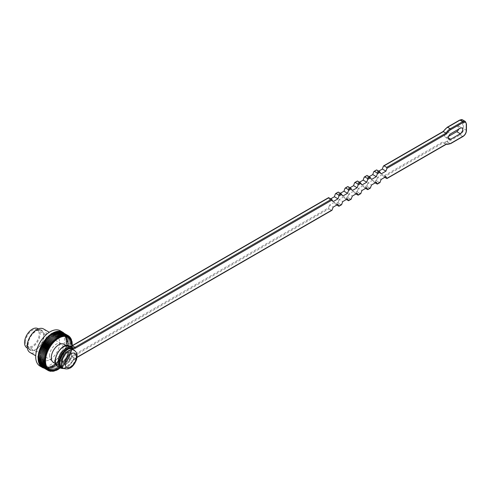 <?xml version="1.0" encoding="UTF-8"?>
<svg xmlns="http://www.w3.org/2000/svg" width="491" height="491" viewBox="0 0 491 491"><rect width="100%" height="100%" fill="white"/><g stroke="black" fill="none" stroke-linecap="round" stroke-linejoin="round"><path stroke-width="0.37" stroke-dasharray="2.46 1.84" d="M55.618 360.179A10.52 6.07 -60 0 1 60.209 349.598A10.52 6.07 -60 0 1 68.31 346.781A10.52 6.07 -60 0 1 68.31 358.921A10.52 6.07 -60 0 1 57.797 364.997A10.52 6.07 -60 0 1 55.618 360.179M58.497 358.516A6.444 3.719 -60 0 1 61.307 352.029A6.444 3.719 -60 0 1 66.273 350.304A6.444 3.719 -60 0 1 66.273 357.749A6.444 3.719 -60 0 1 59.828 361.468A6.444 3.719 -60 0 1 58.497 358.516M63.996 344.283A10.52 6.07 -60 0 1 63.996 356.429A10.52 6.07 -60 0 1 53.476 362.499M60.283 367.998L60.767 367.802M42.447 367.2L43.3 366.409L43.098 367.532L43.932 366.691L43.785 367.79L44.601 366.9L44.509 367.98L45.301 367.047L45.264 368.097L46.025 367.121L46.044 368.14L46.78 367.133L46.854 368.115L47.553 367.072L47.682 368.017L48.345 366.943L48.529 367.845L49.155 366.746L49.395 367.599L49.978 366.482L50.272 367.286L50.812 366.157L51.162 366.906L51.653 365.758L52.052 366.458L52.5 365.304L52.942 365.942L53.341 364.788L53.838 365.359L54.182 364.212L60.387 367.992L61.645 367.084M54.182 364.212L54.722 364.721L55.017 363.579L61.265 367.293L62.51 366.317M55.017 363.579L55.6 364.021L55.839 362.886L62.13 366.538L63.351 365.507M55.839 362.886L56.465 363.266L56.649 362.149L62.983 365.727L68.218 358.866L70.403 354.355L71.815 349.764L72.373 345.376L72.146 345.621L65.929 342.037L66.702 341.073L65.904 341.079L66.647 340.079L65.825 340.153L66.537 339.121L65.696 339.269L66.371 338.201L65.512 338.422L66.15 337.329L65.272 337.624L65.874 336.513L64.99 336.869L65.542 335.74L64.652 336.169L65.162 335.028L64.272 335.525L64.732 334.371L63.842 334.93L64.253 333.782L63.364 334.402L63.732 333.248L62.848 333.929L63.161 332.781L62.289 333.518L62.547 332.382M56.649 362.149L57.312 362.456L57.441 361.358L63.658 364.948L66.88 361.002L69.925 355.502L71.201 351.881L64.99 348.291L65.874 347.628L65.272 347.211L66.15 346.493L65.512 346.137L66.371 345.363L65.696 345.081L66.537 344.252L65.825 344.044L66.647 343.166L65.904 343.025L66.702 342.104L65.929 342.037M71.533 351.341L71.49 350.795L65.272 347.211M71.815 350.2L71.815 349.764L65.512 346.137M72.048 349.07L72.036 348.635L65.696 345.081M72.226 347.947L72.208 347.53L65.825 344.044M72.349 346.842L72.318 346.437L65.904 343.025M72.416 345.75L72.373 345.376M64.149 333.309A20.358 11.753 -60 0 1 65.321 349.942A20.358 11.753 -60 0 1 52.5 366.415A20.358 11.753 -60 0 1 44.049 368.127M60.276 330.781A20.358 11.753 -60 0 1 60.276 354.281A20.358 11.753 -60 0 1 39.918 366.034M40.501 353.95A13.57 7.838 -60 0 1 46.424 340.288A13.57 7.838 -60 0 1 56.882 336.654A13.57 7.838 -60 0 1 56.882 352.323A13.57 7.838 -60 0 1 43.312 360.161A13.57 7.838 -60 0 1 40.501 353.95M43.564 328.964A13.57 7.838 -60 0 1 43.564 344.633A13.57 7.838 -60 0 1 29.988 352.47M27.791 344.946A11.532 6.659 -60 0 1 40.023 329.725A11.532 6.659 -60 0 1 40.023 346.038A11.532 6.659 -60 0 1 27.791 344.946M28.147 344.737A11.023 6.365 -60 0 1 32.958 333.641A11.023 6.365 -60 0 1 41.459 330.688A11.023 6.365 -60 0 1 41.459 343.418A11.023 6.365 -60 0 1 30.43 349.782A11.023 6.365 -60 0 1 28.147 344.737M37.862 328.608A11.023 6.365 -60 0 1 37.862 341.343A11.023 6.365 -60 0 1 26.833 347.708M25.507 342.104A9.667 5.585 -60 0 1 29.73 332.376A9.667 5.585 -60 0 1 37.181 329.786A9.667 5.585 -60 0 1 37.181 340.95A9.667 5.585 -60 0 1 27.514 346.529A9.667 5.585 -60 0 1 25.507 342.104M49.499 355.957A9.667 5.585 -60 0 1 53.722 346.223A9.667 5.585 -60 0 1 61.172 343.632A9.667 5.585 -60 0 1 61.172 354.797A9.667 5.585 -60 0 1 51.5 360.382A9.667 5.585 -60 0 1 49.499 355.957M63.29 361.29A6.444 3.719 -60 0 1 60.068 361.609A6.444 3.719 -60 0 1 58.736 358.657A6.444 3.719 -60 0 1 61.547 352.17A6.444 3.719 -60 0 1 66.518 350.445A6.444 3.719 -60 0 1 67.506 355.607A6.444 3.719 -60 0 1 63.29 361.29M52.052 333.647L52.5 334.279L52.617 333.972M52.5 334.279L58.711 337.869M53.501 333.45L53.341 333.825L52.942 333.131M54.384 332.996L54.182 333.432L53.838 332.677M55.268 332.616L55.017 333.101L54.722 332.297M56.146 332.303L55.839 332.837L55.6 331.984M57.011 332.057L56.649 332.64L56.465 331.738M57.864 331.885L57.441 332.511L57.312 331.572M58.699 331.793L58.22 332.456L58.141 331.468M59.515 331.769L58.969 332.462L58.951 331.443M60.307 331.818L59.693 332.536L59.73 331.486M61.074 331.941L60.393 332.683L60.485 331.603M61.811 332.143L61.062 332.898L61.209 331.793M62.517 332.413L61.694 333.174L61.897 332.051M57.441 361.358L58.141 361.597L58.22 360.523L58.951 360.689L58.969 359.651L59.73 359.743L59.693 358.731L60.485 358.755L60.393 357.786L61.209 357.73L61.062 356.804L61.897 356.675L61.694 355.791L62.547 355.594L62.289 354.76L63.161 354.49L62.848 353.704L63.732 353.367L63.364 352.636L64.253 352.231L63.842 351.556L64.732 351.083L64.272 350.47L65.162 349.93L64.652 349.377L65.542 348.782L64.99 348.291M41.833 366.802L42.705 366.065L42.453 367.158M41.269 366.335L42.146 365.654L41.87 366.685M40.741 365.807L41.631 365.187L41.324 366.145M40.262 365.212L41.152 364.653L40.833 365.543M39.832 364.555L40.722 364.064L40.397 364.881M39.452 363.843L40.342 363.414L40.01 364.162M39.12 363.076L40.004 362.714L39.673 363.389M38.85 362.254L39.722 361.965L39.397 362.567M38.623 361.382L39.483 361.161L39.17 361.695M38.458 360.468L39.298 360.32L39.004 360.781M38.347 359.504L39.17 359.43L38.899 359.823M38.292 358.51L39.09 358.51L38.85 358.835M38.292 357.479L39.065 357.546L38.857 357.804M38.347 356.417L38.924 356.748M38.458 355.331L39.047 355.668M38.623 354.22L39.231 354.57M38.85 353.097L39.476 353.459M49.161 336.685L48.529 336.323M50.002 335.918L49.395 335.562M50.861 335.206L50.272 334.862M51.739 334.555L51.162 334.224M51.653 334.794L57.864 338.385M50.812 335.371L57.03 338.962M49.978 336.01L56.195 339.594M49.155 336.697L55.373 340.281M39.483 353.446L45.7 357.037M39.298 354.502L45.516 358.092M39.17 355.545L45.381 359.13M39.09 356.558L45.301 360.148M39.065 357.546L45.276 361.137M39.09 358.51L45.301 362.094M39.17 359.43L45.381 363.021M39.298 360.32L45.516 363.905M39.483 361.161L45.7 364.752M39.722 361.965L45.933 365.55M40.004 362.714L46.222 366.298M40.342 363.414L46.553 367.004M40.722 364.064L46.94 367.649M41.152 364.653L47.369 368.238M41.631 365.187L47.842 368.772M42.146 365.654L48.357 369.244M42.705 366.065L48.916 369.649M43.098 367.532L48.186 370.472M43.3 366.409L49.511 369.999M43.785 367.79L48.971 370.785M43.932 366.691L50.15 370.275M44.509 367.98L49.763 371.018M44.601 366.9L50.812 370.49M45.264 368.097L50.579 371.171M45.301 367.047L51.512 370.631M46.044 368.14L51.42 371.245M46.025 367.121L52.236 370.711M46.854 368.115L52.273 371.245M46.78 367.133L52.991 370.717M47.682 368.017L53.138 371.165M47.553 367.072L53.764 370.656M48.529 367.845L54.022 371.012M48.345 366.943L54.556 370.527M49.395 367.599L54.912 370.785M49.155 366.746L55.373 370.331M50.272 367.286L55.814 370.484M49.978 366.482L56.195 370.073M51.162 366.906L56.717 370.116M50.812 366.157L57.03 369.741M52.052 366.458L57.625 369.674M51.653 365.758L57.864 369.349M52.942 365.942L58.527 369.164M52.5 365.304L58.711 368.894M53.838 365.359L59.423 368.588M53.341 364.788L59.552 368.373M54.722 364.721L60.387 367.992M55.6 364.021L61.265 367.293M56.465 363.266L62.13 366.538M57.312 362.456L62.983 365.727M58.141 361.597L63.812 364.868M58.951 360.689L64.622 363.966M58.22 360.523L64.431 364.113M59.73 359.743L65.401 363.015M58.969 359.651L65.18 363.236M60.485 358.755L66.156 362.027M59.693 358.731L65.911 362.321M61.209 357.73L66.88 361.002M60.393 357.786L66.604 361.37M61.897 356.675L67.568 359.952M61.062 356.804L67.273 360.388M62.547 355.594L68.218 358.866M61.694 355.791L67.905 359.375M63.161 354.49L68.826 357.761M62.289 354.76L68.501 358.344M63.732 353.367L69.397 356.638M62.848 353.704L69.059 357.288M64.253 352.231L69.925 355.502M63.364 352.636L69.581 356.221M64.732 351.083L70.403 354.355M63.842 351.556L70.053 355.14M65.162 349.93L70.833 353.207M64.272 350.47L70.483 354.054M65.542 348.782L71.213 352.053M64.652 349.377L70.864 352.968M65.874 347.628L71.539 350.905M66.15 346.493L71.815 349.764M66.371 345.363L72.036 348.635M66.537 344.252L72.208 347.53M66.647 343.166L72.318 346.437M66.702 342.104L72.287 345.326M66.702 341.073L72.281 344.289M66.647 340.079L72.208 343.289M65.904 341.079L72.116 344.664M66.537 339.121L72.079 342.319M65.825 340.153L72.036 343.743M66.371 338.201L71.889 341.386M65.696 339.269L71.907 342.853M66.15 337.329L71.637 340.502M65.512 338.422L71.723 342.006M65.874 336.513L71.33 339.662M65.272 337.624L71.49 341.208M65.542 335.74L70.962 338.87M64.99 336.869L71.201 340.459M65.162 335.028L70.538 338.133M64.652 336.169L70.864 339.754M64.732 334.371L70.053 337.446M64.272 335.525L70.483 339.109M64.253 333.782L69.513 336.814M63.842 334.93L70.053 338.52M63.732 333.248L68.912 336.243M63.364 334.402L69.581 337.986M63.161 332.781L68.249 335.721M62.848 333.929L69.059 337.513M62.289 333.518L68.501 337.108M61.694 333.174L67.905 336.765M61.062 332.898L67.273 336.482M60.393 332.683L66.604 336.274M59.693 332.536L65.911 336.126M58.969 332.462L65.18 336.047M58.22 332.456L64.431 336.04M57.441 332.511L63.658 336.102M56.649 332.64L62.86 336.231M55.839 332.837L62.05 336.427M55.017 333.101L61.228 336.691M54.182 333.432L60.393 337.016M53.341 333.825L59.552 337.409M448.639 136.314L447.117 137.192A3.394 1.958 -60 0 1 445.423 137.363A3.394 1.958 -60 0 1 444.901 134.644A3.394 1.958 -60 0 1 447.117 131.656L456.716 126.113A3.394 1.958 -60 0 1 458.41 125.948A3.394 1.958 -60 0 1 458.79 129.072M383.311 166.277L443.048 131.791A8.396 4.849 -60 0 1 447.117 127.568L459.533 120.399A4.413 2.547 -60 0 1 462.651 122.204L462.651 128.71A4.413 2.547 -60 0 1 459.533 134.111L447.117 141.279A0.681 0.393 60 0 0 447.602 142.114L460.012 134.945L462.651 136.467L450.241 143.636L447.602 142.114A9.077 5.241 120 0 1 443.336 142.703L443.048 141.764L383.311 176.251L384.03 176.944L443.336 142.703L445.975 144.225L386.669 178.466M384.03 176.944L384.748 177.361M383.311 176.251L382.348 174.587L385.944 176.668M382.348 174.587L377.548 177.361L381.151 179.436M376.83 181.099L376.591 180.129L373.712 181.793L374.43 182.486L376.83 181.099L379.469 182.621L377.07 184.008M377.548 177.361L376.591 180.129M379.881 182.615L379.469 182.621M374.43 182.486L375.155 182.898M373.712 181.793L372.755 180.129L376.352 182.204M372.755 180.129L367.955 182.898L371.552 184.978M367.237 186.641L366.998 185.672L364.119 187.329L364.838 188.022L367.237 186.641L369.876 188.163L367.477 189.544M367.955 182.898L366.998 185.672M370.282 188.157L369.876 188.163M364.838 188.022L365.556 188.44M364.119 187.329L363.156 185.672L366.759 187.746M363.156 185.672L358.362 188.44L361.959 190.514M357.638 192.177L357.399 191.208L354.52 192.871L355.238 193.564L357.638 192.177L360.277 193.7L357.878 195.087M358.362 188.44L357.399 191.208M360.689 193.693L360.277 193.7M355.238 193.564L355.963 193.982M354.52 192.871L353.563 191.208L357.16 193.288M353.563 191.208L348.763 193.982L352.36 196.056M348.045 197.72L347.806 196.75L344.928 198.413L345.646 199.107L348.045 197.72L350.684 199.242L348.285 200.629M348.763 193.982L347.806 196.75M351.096 199.236L350.684 199.242M345.646 199.107L346.364 199.518M344.928 198.413L343.964 196.75L347.567 198.824M343.964 196.75L339.171 199.518L342.767 201.598M338.446 203.262L338.207 202.292L335.328 203.949L336.053 204.643L338.446 203.262L341.085 204.784L338.686 206.165M339.171 199.518L338.207 202.292M341.497 204.778L341.085 204.784M336.053 204.643L336.771 205.06M335.328 203.949L334.371 202.292L337.968 204.366M334.371 202.292L329.571 205.06L333.174 207.134M328.853 208.798L331.493 210.32L74.976 358.418L72.337 356.896L328.853 208.798L328.614 207.828L71.858 356.067A5.769 3.333 120 0 0 68.949 359.16A11.195 6.463 -60 0 1 57.711 365.734A11.195 6.463 -60 0 1 57.711 352.759A11.195 6.463 -60 0 1 68.949 346.364A5.769 3.333 120 0 0 71.858 346.094L328.614 197.855L329.571 199.518L333.174 201.598M329.571 205.06L328.614 207.828M331.904 210.314L331.493 210.32M329.571 199.518L330.774 198.824M335.328 193.982L338.207 192.319L339.171 193.982L342.767 196.056M339.171 193.982L340.367 193.288M344.928 188.44L347.806 186.776L348.763 188.44L352.36 190.514M348.763 188.44L349.966 187.746M354.52 182.898L357.399 181.234L358.362 182.898L361.959 184.978M358.362 182.898L359.559 182.204M364.119 177.361L366.998 175.698L367.955 177.361L371.552 179.436M367.955 177.361L369.152 176.668M373.712 171.819L376.591 170.156L377.548 171.819L381.151 173.894M377.548 171.819L378.751 171.126M66.893 363.365A6.444 3.719 -60 0 1 63.67 363.684A6.444 3.719 -60 0 1 62.332 360.732A6.444 3.719 -60 0 1 65.15 354.244A6.444 3.719 -60 0 1 70.115 352.52A6.444 3.719 -60 0 1 71.103 357.687A6.444 3.719 -60 0 1 66.893 363.365M446.644 143.838L445.975 144.225A9.077 5.241 -60 0 0 450.241 143.636A0.681 0.393 60 0 0 450.578 143.667M72.392 349.132A10.52 6.07 -60 0 1 72.392 361.278A10.52 6.07 -60 0 1 61.872 367.348M62.572 360.873A6.444 3.719 -60 0 1 65.389 354.385A6.444 3.719 -60 0 1 70.354 352.661A6.444 3.719 -60 0 1 70.354 360.099A6.444 3.719 -60 0 1 63.91 363.825A6.444 3.719 -60 0 1 62.572 360.873M71.931 345.824A18.658 10.771 -60 0 1 59.994 367.833M447.117 137.192L448.32 137.885M456.716 126.113L460.312 128.194M447.117 131.656L450.72 133.73M466.45 130.514A0.681 0.393 180 0 0 466.254 130.232L463.614 128.71L463.614 122.204L466.254 123.726L466.254 130.232A5.088 2.94 -60 0 1 462.651 136.467A0.681 0.393 60 0 0 462.995 136.498M68.949 346.364A0.681 0.552 121 0 1 69.771 346.051A5.088 2.94 -60 0 1 69.771 346.051L69.832 346.087A5.088 2.94 -60 0 1 69.796 346.069L72.435 347.591A5.088 2.94 120 0 1 72.41 347.579L72.287 347.505M57.834 366.587A11.876 6.856 120 0 0 69.771 359.627L72.41 361.149A11.876 6.856 -60 0 1 60.473 368.109M447.117 141.279A8.396 4.849 -60 0 1 443.048 141.764M63.554 368.318A11.195 6.463 120 0 0 72.545 361.235A5.769 3.333 -60 0 1 75.454 358.142L77.044 357.227M459.533 134.111A0.681 0.393 60 0 0 460.012 134.945A5.088 2.94 120 0 0 463.614 128.71A0.681 0.393 180 0 0 462.651 128.71M462.651 122.204A0.681 0.393 180 0 1 463.614 122.204A5.088 2.94 120 0 0 462.559 119.872M465.198 121.394A5.088 2.94 -60 0 1 466.254 123.726M77.013 357.473L75.313 358.455A0.681 0.393 -120 0 1 74.976 358.418A5.088 2.94 120 0 0 72.41 361.149L72.545 361.235M68.949 359.16L69.771 359.627A5.088 2.94 -60 0 1 72.337 356.896A0.681 0.393 -120 0 1 71.858 356.067M71.999 345.781A0.681 0.393 -120 0 0 71.858 346.094M64.082 368.6L72.656 361.296L75.313 358.455A0.681 0.393 -120 0 0 75.454 358.142M459.533 120.399A0.681 0.393 60 0 1 459.674 120.092M74.19 350.169A10.52 6.07 -60 0 1 74.19 362.315A10.52 6.07 -60 0 1 63.67 368.385M68.31 346.781L66.132 345.523M57.797 364.997L55.618 363.739M60.467 368.029L60.792 367.784M61.332 367.348L61.676 367.065M62.185 366.617L62.535 366.292M63.02 365.832L63.382 365.476M63.836 365.003L64.198 364.617M64.634 364.132L64.996 363.708M65.401 363.211L65.757 362.763M66.144 362.26L66.494 361.787M66.856 361.272L67.193 360.775M67.537 360.247L67.856 359.737M68.181 359.197L68.482 358.669M68.789 358.123L69.071 357.589M69.354 357.031L69.618 356.491M69.882 355.914L70.115 355.38M70.36 354.79L70.575 354.257M70.796 353.655L70.98 353.133M71.183 352.513L71.342 352.004M71.52 351.372L71.649 350.887M71.809 350.236L71.913 349.77M72.042 349.101L72.122 348.665M72.22 347.978L72.275 347.573M72.349 346.867L72.373 346.505M72.416 345.774L72.422 345.455M56.882 336.654L49.296 332.278M43.312 360.161L35.726 355.779M41.459 330.688L38.335 328.884M30.43 349.782L27.306 347.978M61.172 343.632L37.181 329.786M51.5 360.382L27.514 346.529M458.41 125.948L462.013 128.022M445.423 137.363L449.02 139.438"/><path stroke-width="0.74" d="M55.618 363.739L53.476 362.499A10.52 6.07 -60 0 1 51.297 357.687A10.52 6.07 -60 0 1 55.888 347.1A10.52 6.07 -60 0 1 63.996 344.283L66.132 345.523M72.287 345.326L72.036 341.478L71.723 342.006L71.539 339.784L71.201 340.459L71.213 339.017L70.864 339.754L70.833 338.299L70.483 339.109L70.403 337.648L70.053 338.52L69.925 337.053L69.581 337.986L69.397 336.519L69.059 337.513L68.826 336.053L68.501 337.108L68.218 335.654L67.905 336.765L67.568 335.328L67.273 336.482L66.88 335.065L66.604 336.274L66.156 334.874L65.911 336.126L65.401 334.758L65.18 336.047L64.622 334.715L64.431 336.04L63.812 334.739L63.658 336.102L62.983 334.844L62.86 336.231L62.13 335.015L62.05 336.427L61.265 335.255L61.228 336.691L60.387 335.568L60.393 337.016L59.503 335.954L59.552 337.409L58.613 336.403L58.711 337.869L57.717 336.918L57.864 338.385L56.827 337.495L57.03 338.962L55.943 338.139L56.195 339.594L55.066 338.839L55.373 340.281L54.2 339.594L54.556 341.024L53.353 340.404L53.764 341.81L52.519 341.263L52.991 342.644L51.715 342.166L52.236 343.522L50.929 343.117L51.512 344.437L50.174 344.105L50.812 345.388L49.456 345.124L50.15 346.37L48.769 346.18L49.511 347.382L48.112 347.26L48.916 348.414L47.504 348.365L48.357 349.469L46.933 349.488L47.842 350.537L46.412 350.629L47.369 351.617L45.933 351.771L46.94 352.704L45.503 352.925L46.553 353.79L45.123 354.079L46.222 354.883L44.791 355.226L45.933 355.963L44.515 356.368L45.7 357.037L44.294 357.491L45.516 358.092L44.129 358.602L45.381 359.13L44.012 359.688L45.301 360.148L43.957 360.75L45.276 361.137L43.957 361.781L45.301 362.094L44.012 362.781L45.381 363.021L44.129 363.739L45.516 363.905L44.294 364.653L45.7 364.752L44.515 365.525L45.933 365.55L44.791 366.347L46.222 366.298L45.123 367.115L46.553 367.004L45.503 367.827L46.94 367.649L45.933 368.483L47.369 368.238L46.412 369.079L47.842 368.772L46.933 369.606L48.357 369.244L47.504 370.073L48.916 369.649L48.112 370.472L49.511 369.999L48.769 370.803L50.15 370.275L49.456 371.061L50.812 370.49L50.174 371.251L51.512 370.631L50.929 371.368L52.991 370.717L52.519 371.386L53.764 370.656L53.353 371.288L54.556 370.527L54.231 371.11M54.022 371.012L56.195 370.073L55.943 370.558L57.03 369.741L56.827 370.177L57.864 369.349L57.717 369.729L60.393 367.796M55.373 370.331L54.912 370.785M56.195 370.073L55.814 370.484M57.03 369.741L56.717 370.116M57.864 369.349L57.625 369.674M72.281 344.289L72.116 344.664M72.208 343.289L72.036 343.743M72.079 342.319L71.907 342.853M71.889 341.386L71.723 342.006M44.049 368.127A20.358 11.753 -60 0 1 42.318 367.421A20.358 11.753 -60 0 1 38.102 358.105A20.358 11.753 -60 0 1 46.989 337.618A20.358 11.753 -60 0 1 62.676 332.162A20.358 11.753 -60 0 1 64.149 333.309M42.318 367.421L39.918 366.034A20.358 11.753 -60 0 1 35.708 356.718A20.358 11.753 -60 0 1 44.589 336.231A20.358 11.753 -60 0 1 60.276 330.781L62.676 332.162M35.726 355.779L29.988 352.47A13.57 7.838 -60 0 1 27.183 346.253A13.57 7.838 -60 0 1 33.106 332.597A13.57 7.838 -60 0 1 43.564 328.964L49.296 332.278M27.306 347.978L26.833 347.708A11.023 6.365 -60 0 1 24.55 342.657A11.023 6.365 -60 0 1 29.362 331.566A11.023 6.365 -60 0 1 37.862 328.608L38.335 328.884M58.613 336.403L52.942 333.131L52.617 333.972M51.739 334.555L52.052 333.647L57.717 336.918M59.503 335.954L53.838 332.677L53.501 333.45M60.387 335.568L54.722 332.297L54.384 332.996M61.265 335.255L55.6 331.984L55.268 332.616M62.13 335.015L56.465 331.738L56.146 332.303M62.983 334.844L57.312 331.572L57.011 332.057M63.812 334.739L58.141 331.468L57.864 331.885M64.622 334.715L58.951 331.443L58.699 331.793M65.401 334.758L59.73 331.486L59.515 331.769M66.156 334.874L60.307 331.818M66.88 335.065L61.074 331.941M67.568 335.328L61.811 332.143M68.218 335.654L62.517 332.413M42.453 367.158L48.112 370.472M41.87 366.685L47.504 370.073M41.324 366.145L46.933 369.606M40.833 365.543L46.412 369.079M40.397 364.881L40.262 365.212L45.933 368.483M40.01 364.162L39.832 364.555L45.503 367.827M39.673 363.389L39.452 363.843L45.123 367.115M39.397 362.567L39.12 363.076L44.791 366.347M39.17 361.695L38.85 362.254L44.515 365.525M39.004 360.781L38.623 361.382L44.294 364.653M38.899 359.823L38.458 360.468L44.129 363.739M38.85 358.835L38.347 359.504L44.012 362.781M38.857 357.804L38.292 358.51L43.957 361.781M38.924 356.748L38.292 357.479L43.957 360.75M39.047 355.668L38.347 356.417L44.012 359.688M39.231 354.57L38.458 355.331L44.129 358.602M39.476 353.459L38.623 354.22L44.294 357.491M54.2 339.594L48.529 336.323L48.345 337.434L47.682 337.127L47.553 338.225L46.854 337.986L46.78 339.06L46.044 338.894L46.025 339.938L45.264 339.84L45.301 340.852L44.509 340.828L44.601 341.804L43.785 341.853L43.932 342.786L43.098 342.908L43.3 343.792L42.447 343.988L42.705 344.829L41.833 345.093L42.146 345.879L41.269 346.216L41.631 346.947L40.741 347.352L41.152 348.027L40.262 348.5L40.722 349.113L39.832 349.653L40.342 350.206L39.452 350.807L40.004 351.292L39.12 351.955L39.722 352.372L38.85 353.097L44.515 356.368M55.066 338.839L49.395 335.562L49.161 336.685M55.943 338.139L50.272 334.862L50.002 335.918M56.827 337.495L51.162 334.224L50.861 335.206M47.682 337.127L53.353 340.404M48.345 337.434L54.556 341.024M46.854 337.986L52.519 341.263M47.553 338.225L53.764 341.81M46.044 338.894L51.715 342.166M46.78 339.06L52.991 342.644M45.264 339.84L50.929 343.117M46.025 339.938L52.236 343.522M44.509 340.828L50.174 344.105M45.301 340.852L51.512 344.437M43.785 341.853L49.456 345.124M44.601 341.804L50.812 345.388M43.098 342.908L48.769 346.18M43.932 342.786L50.15 346.37M42.447 343.988L48.112 347.26M43.3 343.792L49.511 347.382M41.833 345.093L47.504 348.365M42.705 344.829L48.916 348.414M41.269 346.216L46.933 349.488M42.146 345.879L48.357 349.469M40.741 347.352L46.412 350.629M41.631 346.947L47.842 350.537M40.262 348.5L45.933 351.771M41.152 348.027L47.369 351.617M39.832 349.653L45.503 352.925M40.722 349.113L46.94 352.704M39.452 350.807L45.123 354.079M40.342 350.206L46.553 353.79M39.12 351.955L44.791 355.226M40.004 351.292L46.222 354.883M39.722 352.372L45.933 355.963M48.186 370.472L48.769 370.803M48.971 370.785L49.456 371.061M49.763 371.018L50.174 371.251M50.579 371.171L50.929 371.368M70.053 337.446L70.403 337.648M69.513 336.814L69.925 337.053M68.912 336.243L69.397 336.519M68.249 335.721L68.826 336.053M460.312 133.73L450.72 139.272A3.394 1.958 -60 0 1 449.02 139.438A3.394 1.958 -60 0 1 448.504 136.719A3.394 1.958 -60 0 1 450.72 133.73L460.312 128.194A3.394 1.958 -60 0 1 462.013 128.022A3.394 1.958 -60 0 1 462.528 130.741A3.394 1.958 -60 0 1 460.312 133.73L456.716 131.656L448.639 136.314M458.79 129.072A3.394 1.958 -60 0 1 456.716 131.656M384.748 177.361L386.939 178.54L385.944 176.668L381.151 179.436L379.881 182.615M375.155 182.898L377.34 184.082L376.352 182.204L371.552 184.978L370.282 188.157M365.556 188.44L367.747 189.624L366.759 187.746L361.959 190.514L360.689 193.693M355.963 193.982L358.148 195.16L357.16 193.288L352.36 196.056L351.096 199.236M346.364 199.518L348.555 200.702L347.567 198.824L342.767 201.598L341.497 204.778M336.771 205.06L338.956 206.245L337.968 204.366L333.174 207.134L331.904 210.314M328.583 197.646L331.493 199.242L333.174 201.598L337.968 198.824L338.931 196.056L338.686 195.087L341.085 193.7L342.767 196.056L347.567 193.288L348.524 190.514L348.285 189.544L350.684 188.163L352.36 190.514L357.16 187.746L358.117 184.978L357.878 184.008L360.277 182.621L361.959 184.978L366.759 182.204L367.716 179.436L367.477 178.466L369.876 177.079L371.552 179.436L376.352 176.668L377.309 173.894L377.07 172.924L379.469 171.543L381.151 173.894L385.944 171.126L386.908 168.358L386.669 167.388L445.975 133.147L446.644 133.871L386.908 168.358M330.774 198.824L334.371 196.75L337.968 198.824M338.182 192.104L336.053 193.564L338.686 195.087M336.053 193.564L335.328 193.982L334.371 196.75M338.446 192.177L341.085 193.7M340.367 193.288L343.964 191.208L347.567 193.288M347.775 186.562L345.646 188.022L348.285 189.544M345.646 188.022L344.928 188.44L343.964 191.208M348.045 186.641L350.684 188.163M349.966 187.746L353.563 185.672L357.16 187.746M357.368 181.026L355.238 182.486L357.878 184.008M355.238 182.486L354.52 182.898L353.563 185.672M357.638 181.099L360.277 182.621M359.559 182.204L363.156 180.129L366.759 182.204M366.967 175.483L364.838 176.944L367.477 178.466M364.838 176.944L364.119 177.361L363.156 180.129M367.237 175.557L369.876 177.079M369.152 176.668L372.755 174.587L376.352 176.668M376.56 169.947L374.43 171.402L377.07 172.924M374.43 171.402L373.712 171.819L372.755 174.587M376.83 170.021L379.469 171.543M378.751 171.126L382.348 169.051L385.944 171.126M443.048 131.791L384.03 165.866L386.669 167.388M384.03 165.866L383.311 166.277L382.348 169.051M447.117 127.568A0.681 0.393 60 0 1 447.602 127.292A9.077 5.241 120 0 0 443.336 131.619L445.975 133.147A9.077 5.241 -60 0 1 450.241 128.814L462.651 121.645L460.012 120.123L447.602 127.292L450.241 128.814A0.681 0.393 60 0 1 450.72 129.649A8.396 4.849 120 0 0 446.644 133.871M386.908 178.331L445.975 144.225M63.67 368.385L61.872 367.348A10.52 6.07 -60 0 1 59.693 362.536A10.52 6.07 -60 0 1 64.284 351.949A10.52 6.07 -60 0 1 72.392 349.132L74.19 350.169C77.707 353.704 77.431 353.839 76.553 359.578C73.411 367.268 69.114 370.202 63.67 368.385A10.52 6.07 -60 0 1 61.492 363.573A10.52 6.07 -60 0 1 66.082 352.986A10.52 6.07 -60 0 1 74.19 350.169M59.994 367.833A18.658 10.771 -60 0 1 45.54 361.008A18.658 10.771 -60 0 1 58.754 338.146A18.658 10.771 -60 0 1 71.931 345.824M448.32 137.885L450.72 139.272M72.287 347.505L69.771 346.051A11.876 6.856 120 0 0 69.71 346.02A11.876 6.856 120 0 0 57.834 352.876A11.876 6.856 120 0 0 57.834 366.587L60.473 368.109A11.876 6.856 -60 0 1 60.473 354.398A11.876 6.856 -60 0 1 72.349 347.542A11.876 6.856 -60 0 1 72.41 347.579A0.681 0.552 121 0 1 72.545 348.438A11.195 6.463 120 0 0 60.43 356.558A11.195 6.463 120 0 0 63.554 368.318M328.853 197.72L72.337 345.817L74.976 347.34L331.493 199.242M380.187 172.237L377.309 173.894M370.595 177.773L367.716 179.436M361.002 183.315L358.117 184.978M351.403 188.857L348.524 190.514M341.81 194.393L338.931 196.056M332.211 199.935L75.454 348.168A5.769 3.333 -60 0 1 72.545 348.438M77.044 357.227L332.211 209.909M338.931 206.03L341.81 204.366M348.524 200.488L351.403 198.824M358.117 194.952L361.002 193.288M367.716 189.409L370.595 187.746M377.309 183.867L380.187 182.204M446.644 143.838A8.396 4.849 120 0 0 450.72 143.36L463.13 136.191A4.413 2.547 120 0 0 466.254 130.79L466.254 124.278A4.413 2.547 120 0 0 463.13 122.48L450.72 129.649M459.674 120.092L462.559 119.872A5.088 2.94 120 0 0 460.012 120.123A0.681 0.393 60 0 0 459.674 120.092L447.258 127.255L442.999 131.631M463.13 122.48A0.681 0.393 60 0 0 462.651 121.645A5.088 2.94 -60 0 1 465.198 121.394L462.559 119.872M57.834 366.587C49.431 362.702 62.142 340.686 69.71 346.02L72.435 347.591A5.088 2.94 120 0 0 72.435 347.591A5.088 2.94 120 0 0 74.976 347.34A0.681 0.393 -120 0 1 75.454 348.168M328.632 197.615L71.999 345.781A0.681 0.393 -120 0 1 72.337 345.817A5.088 2.94 -60 0 1 69.839 346.094M450.72 143.36A0.681 0.393 60 0 1 450.578 143.667L446.012 144.244M466.254 123.726A0.681 0.393 180 0 1 466.254 124.278M463.13 136.191A0.681 0.393 60 0 1 462.995 136.498L450.578 143.667M465.198 121.394L466.45 124.002L466.45 130.514A0.681 0.393 180 0 1 466.254 130.79M65.094 363.573A7.973 4.603 120 0 0 73.546 364.328A7.973 4.603 120 0 0 73.546 353.054A7.973 4.603 120 0 0 65.094 363.573M72.416 345.774L72.422 345.455M69.796 346.069C69.857 346.407 70.587 346.315 71.999 345.781M331.953 210.289L77.013 357.473M64.082 368.6L60.473 368.109M443.091 131.533L383.569 165.897M446.411 144.207L386.883 178.571M462.995 136.498C465.106 135.056 466.254 133.061 466.45 130.514M376.609 169.917L373.976 171.439M367.016 175.453L364.377 176.981M357.423 180.995L354.784 182.517M347.824 186.537L345.185 188.059M338.231 192.073L335.592 193.601M341.546 204.747L338.907 206.269M351.145 199.205L348.506 200.733M360.738 193.669L358.099 195.191M370.337 188.127L367.698 189.649M379.93 182.584L377.291 184.113"/></g></svg>
